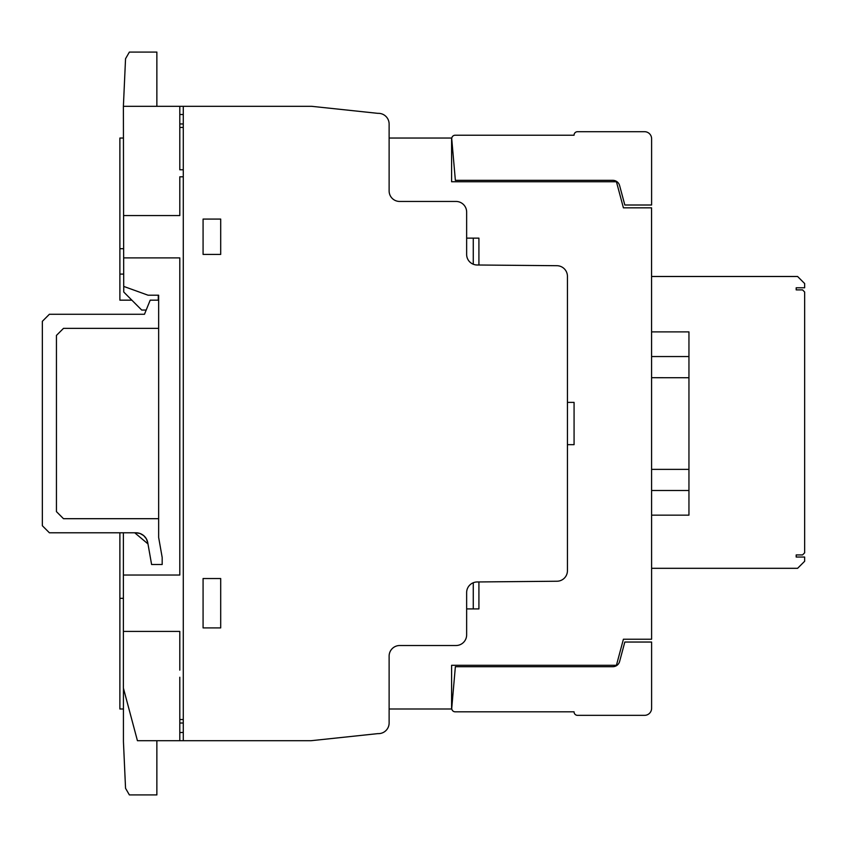 <?xml version="1.0" encoding="UTF-8"?>
<svg xmlns="http://www.w3.org/2000/svg" width="847" height="847" viewBox="0 0 847 847"><rect width="100%" height="100%" fill="white"/><g stroke="black" fill="none" stroke-linecap="round" stroke-linejoin="round"><path stroke-width="1.27" d="M135.954 532.784L49.391 532.784L42.35 525.733L42.35 321.32L49.391 314.269L144.477 314.269L150.194 300.166L158.654 300.166L158.654 328.371L63.493 328.371L56.442 335.412L56.442 511.63L63.493 518.692L158.654 518.692L158.654 537.464L162.179 557.453L162.179 564.504L151.602 564.504L147.759 542.694A11.985 11.985 0 0 0 135.954 532.784M577.527 715.344L644.567 715.344A7.051 7.051 0 0 0 651.608 708.293L651.608 642.037L624.821 642.037L619.612 661.475A7.041 7.041 0 0 1 612.804 666.705L455.368 666.705L451.747 708.071A3.452 3.452 0 0 0 455.199 711.819L574.065 711.819A3.452 3.452 0 0 0 577.527 715.344A3.452 3.452 0 0 1 574.065 711.819M455.199 711.819A3.452 3.452 0 0 1 451.747 708.071M651.608 708.293A7.051 7.051 0 0 1 644.567 715.344M577.527 131.698L644.567 131.698A7.051 7.051 0 0 1 651.608 138.749L651.608 205.006L624.821 205.006L619.612 185.567A7.041 7.041 0 0 0 612.804 180.337L455.368 180.337L451.747 138.972A3.452 3.452 0 0 1 455.199 135.224L574.065 135.224A3.452 3.452 0 0 1 577.527 131.698M158.654 300.166L158.654 295.201L148.034 295.201L123.715 286.413L123.387 106.309L125.547 58.718L129.379 52.08L156.864 52.08L156.864 106.309M146.192 310.044L141.693 310.044L123.747 292.024L123.747 286.424M158.283 295.201L158.283 300.166M123.387 106.309L311.59 106.309L377.889 113.35A10.715 10.715 0 0 1 389.122 124.138L389.122 190.914A10.513 10.513 0 0 0 399.604 201.448L456.025 201.448A10.651 10.651 0 0 1 466.644 212.131L466.644 254.396A10.556 10.556 0 0 0 477.094 264.995L556.977 265.704A10.63 10.63 0 0 1 567.437 276.334L567.437 570.719A10.535 10.535 0 0 1 556.977 581.233L477.179 581.963A10.63 10.63 0 0 0 466.644 592.572L466.644 634.911A10.662 10.662 0 0 1 455.961 645.52L399.742 645.52A10.588 10.588 0 0 0 389.122 656.086L389.122 723.02A10.662 10.662 0 0 1 377.91 733.618L310.997 740.712L137.436 740.712L123.387 688.092L123.387 532.784M158.654 518.692L158.654 328.371M134.726 532.784L147.971 543.901M156.864 740.712L156.864 794.92L129.379 794.92L125.547 788.292L123.429 741.496L123.429 688.23M651.576 276.493L797.599 276.493L804.65 283.544L804.65 287.779L796.191 287.779L796.191 289.886L802.533 289.886L804.65 292.003L804.65 552.816L802.533 554.933L796.191 554.933L796.191 557.04L804.65 557.04L804.65 561.275L797.599 568.316L651.597 568.316M651.597 469.365L688.95 469.365L688.95 515.156L651.597 515.156M651.597 490.487L688.95 490.487L651.597 490.487M688.95 356.555L651.587 356.555L651.587 331.886L688.95 331.886L688.95 377.73L651.587 377.698L688.95 377.73L688.95 469.365M651.587 356.555L651.587 423.521M389.122 138.04L451.599 138.04L451.599 181.745L616.425 181.745L623.413 207.833L651.565 207.833L651.608 639.22L623.413 639.22L616.425 665.297L451.599 665.297L451.599 709.003L389.122 709.003M123.429 709.003L119.882 709.003L119.882 532.784M131.846 300.166L119.882 300.166L119.882 138.04L123.45 138.04M796.191 287.779L796.191 289.886M796.191 554.933L796.191 557.04M179.797 719.516L183.28 719.516M183.28 723.02L179.797 723.02M179.797 732.581L183.28 732.422M203.079 627.902L220.696 627.902L220.696 578.533L203.079 578.533L203.079 627.902M123.387 631.407L179.797 631.407L179.797 670.146M123.662 257.901L179.797 257.901L179.797 575.028L123.387 575.028M179.797 677.24L179.797 740.712M203.079 219.077L203.079 254.418L220.696 254.418L220.696 219.077L203.079 219.077M183.28 176.801L179.797 176.801L179.797 215.562L123.588 215.562M179.797 106.309L179.797 169.792L183.28 169.792M183.28 114.536L179.797 114.472M183.28 106.309L183.28 740.649M179.797 123.948L183.28 123.948M183.28 127.452L179.797 127.452M567.437 444.664L574.075 444.664L574.075 402.378L567.437 402.378M466.644 608.908L478.915 608.908L478.915 581.953M473.261 608.908L473.261 582.747M478.915 265.005L478.915 238.134L466.644 238.134M473.261 264.232L473.261 238.134M119.882 598.331L123.387 598.331M123.641 248.711L119.882 248.711M119.882 274.089L123.694 274.089M143.704 535.632L146.319 538.756M140.094 533.525L143.609 535.558M135.986 532.784L140.02 533.494M146.34 538.808L147.749 542.631M451.599 672.942L451.599 673.863M451.599 173.169L451.599 174.101"/></g></svg>
